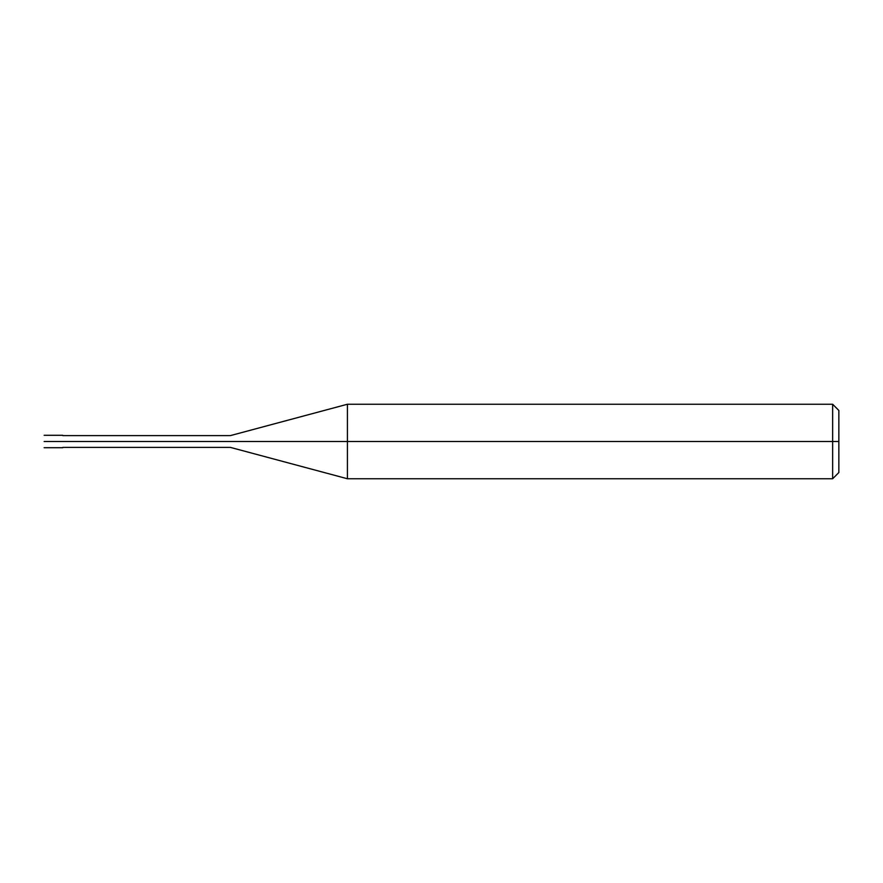 <?xml version="1.0" encoding="UTF-8"?>
<svg xmlns="http://www.w3.org/2000/svg" width="883" height="883" viewBox="0 0 883 883"><rect width="100%" height="100%" fill="white"/><g stroke="black" fill="none" stroke-linecap="round" stroke-linejoin="round"><path stroke-width="1.32" d="M60.452 441.5C60.452 449.502 60.452 449.502 60.452 441.5C60.452 433.498 60.452 433.498 60.452 441.5L44.15 441.5C44.15 433.498 44.15 433.498 44.15 441.5C44.15 433.498 44.15 433.498 44.15 441.5C44.15 449.502 44.15 449.502 44.15 441.5C44.15 449.502 44.15 449.502 44.15 441.5L60.452 441.5C60.452 449.502 60.452 449.502 60.452 441.5C60.452 433.498 60.452 433.498 60.452 441.5C60.452 433.498 60.452 433.498 60.452 441.5C60.452 449.502 60.452 449.502 60.452 441.5L62.781 441.5C62.781 433.498 62.781 433.498 62.781 441.5L60.452 441.5M838.85 441.5L838.85 472.537L838.85 410.463L838.85 441.5L832.647 441.5L832.647 404.248L832.647 441.5L347.416 441.5L347.416 404.248L347.416 441.5L230.408 441.5C230.408 433.895 230.408 433.895 230.408 441.5L62.781 441.5C62.781 433.498 62.781 433.498 62.781 441.5C62.781 449.502 62.781 449.502 62.781 441.5C62.781 449.502 62.781 449.502 62.781 441.5L230.408 441.5C230.408 433.895 230.408 433.895 230.408 441.5C230.408 449.105 230.408 449.105 230.408 441.5C230.408 449.105 230.408 449.105 230.408 441.5L347.416 441.5L347.416 404.248L347.416 478.752L347.416 441.5L347.416 478.752L347.416 441.5L832.647 441.5L832.647 404.248L832.647 478.752L832.647 441.5L832.647 478.752L832.647 441.5L838.85 441.5L838.85 472.537L838.85 441.5M44.15 435.297L62.781 435.297M44.15 447.703L62.781 447.703M62.781 435.606L230.408 435.606L347.416 404.248L832.647 404.248L838.85 410.463M62.781 447.394L230.408 447.394L347.416 478.752L832.647 478.752L838.85 472.537"/></g></svg>
